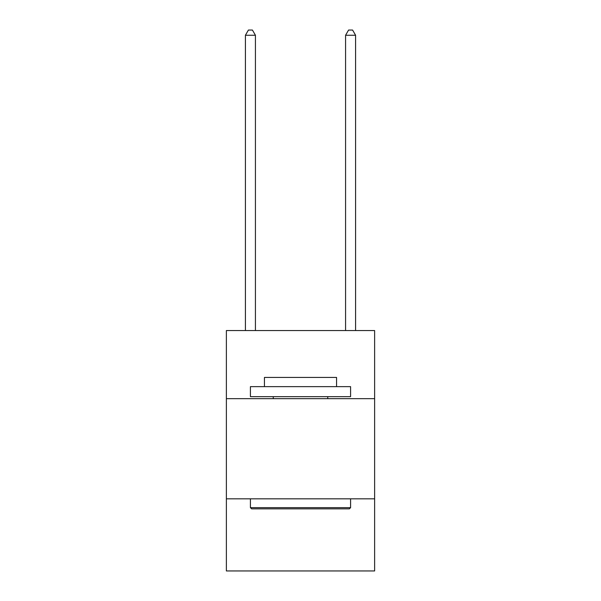 <?xml version="1.0" encoding="UTF-8"?>
<svg xmlns="http://www.w3.org/2000/svg" width="601" height="601" viewBox="0 0 601 601"><rect width="100%" height="100%" fill="white"/><g stroke="black" fill="none" stroke-linecap="round" stroke-linejoin="round"><path stroke-width="0.9" d="M374.626 398.666L374.626 330.55L226.374 330.55L226.374 398.666L374.626 398.666L374.626 570.95L226.374 570.95L226.374 398.666M374.626 498.83L226.374 498.83M251.616 508.844L250.414 507.642L350.586 507.642L349.384 508.844L251.616 508.844M350.586 386.646L350.586 396.66L250.414 396.66L250.414 386.646L350.586 386.646M264.44 386.646L264.44 377.428L336.56 377.428L336.56 386.646M350.586 498.83L350.586 507.642M250.414 498.83L250.414 507.642M327.748 396.66L327.748 398.666M273.252 396.66L273.252 398.666M255.425 330.55L255.425 35.256L245.411 35.256L245.411 330.55M245.411 35.256L248.416 30.05L252.42 30.05L255.425 35.256M355.589 330.55L355.589 35.256L345.575 35.256L345.575 330.55M345.575 35.256L348.58 30.05L352.584 30.05L355.589 35.256"/></g></svg>
